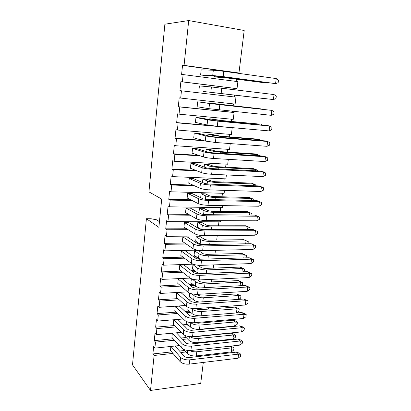 <?xml version="1.0" encoding="UTF-8"?>
<svg xmlns="http://www.w3.org/2000/svg" width="411" height="411" viewBox="0 0 411 411"><rect width="100%" height="100%" fill="white"/><g stroke="black" fill="none" stroke-linecap="round" stroke-linejoin="round"><path stroke-width="0.62" d="M183.136 74.458L182.376 81.815L180.855 81.702L179.936 90.636L181.446 90.8L180.696 98.075L179.196 97.869L178.287 106.701L179.777 106.958L179.037 114.15L177.552 113.852L176.658 122.581L178.127 122.93L177.393 130.035L175.929 129.65L175.045 138.281L176.499 138.713L175.774 145.741L174.326 145.268L173.447 153.801L174.886 154.32L174.172 161.266L172.738 160.706L171.875 169.147L173.293 169.748L172.584 176.617L171.171 175.975L170.313 184.318L171.721 185.007L171.017 191.793L169.62 191.074L168.772 199.32L170.159 200.085L169.471 206.805L168.089 206.003L167.251 214.162L168.623 215.004L167.935 221.642L166.573 220.764L165.741 228.835L167.097 229.754L166.419 236.32L165.073 235.364L164.251 243.343L165.592 244.34L164.924 250.833L163.588 249.806L162.777 257.697L164.102 258.766L163.439 265.187L162.119 264.088L161.318 271.897L162.628 273.032L161.975 279.388L160.67 278.221L159.879 285.943L161.174 287.15L160.521 293.433L159.232 292.195L158.451 299.835L159.73 301.109L159.088 307.325L157.814 306.02L157.038 313.583L158.302 314.924L157.67 321.073L156.411 319.701L155.641 327.182L156.894 328.584L156.262 334.672L155.019 333.234L154.259 340.637L155.497 342.106L154.875 348.127L153.642 346.627L152.892 353.948L154.115 355.479L150.503 390.45L132.506 364.86L146.393 218.719L158.882 227.35L161.708 199.104L148.941 191.875L164.878 24.198L188.7 20.55L184.071 65.364L182.535 65.344L181.605 74.381L237.887 81.64L237.024 88.632L235.272 88.483L235.118 89.757M234.465 95.08L234.234 96.97M181.446 90.8L235.971 97.171L235.118 104.086L180.696 98.075M233.386 103.896L233.145 105.858M232.477 111.309L232.364 112.254L234.08 112.532L233.237 119.37L179.037 114.15M231.511 119.205L231.239 121.44M231.455 127.564L232.21 127.723L231.378 134.489L177.393 130.035M229.657 134.346L229.348 136.848M230.258 143.588L229.533 149.44L175.774 145.741M227.822 149.321L227.483 152.08M228.316 159.355L227.715 164.225L174.172 161.266M226.009 164.133L225.639 167.149M226.394 174.947L225.911 178.857L172.584 176.617M224.211 178.785L223.81 182.047M224.498 190.355L224.129 193.329L171.017 191.793M222.438 193.278L222.007 196.787M222.618 205.592L222.366 207.647L169.471 206.805M220.681 207.617L220.219 211.362M220.764 220.656L220.625 221.812L167.935 221.642M218.94 221.806L218.457 225.778M218.929 235.549L218.899 235.827L166.419 236.32M217.224 235.842L216.705 240.045M215.446 250.314L214.979 254.152M213.663 264.9L213.268 268.111M211.896 279.326L211.578 281.925M210.144 293.588L209.903 295.591M208.418 307.7L208.243 309.113M206.707 321.654L206.605 322.491M207.478 328.574L207.442 328.851M205.017 335.458L205.053 335.73M205.839 341.86L205.772 342.42M204.221 355.012L204.118 355.849M203.306 362.43L200.717 383.437L150.503 390.45M188.7 20.55L244.185 30.481L238.95 73.004L237.152 73.143M236.412 79.2L236.14 81.414M182.376 81.815L237.024 88.632M180.855 81.702L235.272 88.483M178.287 106.701L232.364 112.254M179.777 106.958L234.08 112.532M176.658 122.581L211.819 125.704M178.127 122.93L232.21 127.723M175.045 138.281L202.782 140.367M176.499 138.713L204.354 140.803M173.447 153.801L198.662 155.353M174.886 154.32L200.208 155.872M171.875 169.147L195.574 170.293M173.293 169.748L197.1 170.889M170.313 184.318L193 185.12M171.721 185.007L194.501 185.798M168.772 199.32L190.719 199.813M170.159 200.085L192.199 200.568M167.251 214.162L188.623 214.362M168.623 215.004L190.088 215.194M165.741 228.835L186.661 228.768M199.047 228.732L200.106 228.732M167.097 229.754L188.104 229.672M164.251 243.343L184.791 243.029M196.273 242.85L198.174 242.824M165.592 244.34L186.214 244.006M197.748 243.815L199.654 243.785M164.924 250.833L197.326 250.124M162.777 257.697L182.993 257.142M193.74 256.844L196.314 256.772M164.102 258.766L184.4 258.185M195.194 257.877L197.778 257.8M163.439 265.187L193.036 264.181M161.318 271.897L181.256 271.106M191.392 270.7L194.516 270.577M162.628 273.032L182.648 272.221M192.826 271.805L195.965 271.676M161.975 279.388L190.036 278.093M159.879 285.943L179.566 284.926M189.188 284.427L192.769 284.242M161.174 287.15L180.943 286.107M190.606 285.594L194.198 285.409M160.521 293.433L187.652 291.856M158.451 299.835L177.917 298.602M187.097 298.016L191.064 297.764M159.73 301.109L179.278 299.845M188.495 299.254L192.476 298.997M159.088 307.325L185.438 305.486M157.038 313.583L176.304 312.134M185.104 311.476L189.394 311.153M158.302 314.924L177.65 313.444M186.486 312.771L190.796 312.442M157.67 321.073L183.332 318.982M155.641 327.182L174.721 325.527M183.188 324.798L187.76 324.402M156.894 328.584L176.057 326.904M184.554 326.159L189.142 325.753M156.262 334.672L181.323 332.345M154.259 340.637L173.17 338.782M181.343 337.986L186.152 337.513M195.718 336.578L204.991 335.674M155.497 342.106L174.49 340.221M182.69 339.409L187.524 338.926M154.875 348.127L179.391 345.569M152.892 353.948L171.644 351.903M179.55 351.045L184.575 350.496M154.115 355.479L172.949 353.403M180.886 352.525L185.926 351.97M146.393 218.719L150.996 218.744L156.642 219.818L159.447 221.688M184.071 65.364L238.95 73.004M182.535 65.344L237.178 72.942M203.044 91.442L273.382 99.57L203.044 91.442M210.822 92.192L211.418 86.962L199.412 85.925L198.862 90.944M216.782 93.071L265.085 98.681L216.782 93.071M197.676 101.8L197.131 106.757L208.942 108.674L209.533 103.505L197.676 101.8L217.465 104.404L271.902 110.384L274.142 111.854L273.803 114.315L271.229 115.327L208.942 108.674M216.422 104.286L216.453 104.009L261.16 108.9L211.588 103.31L211.444 103.618M195.96 117.489L195.42 122.396L207.087 124.959L207.673 119.848L195.96 117.489L200.321 117.906L215.559 120.711L267.16 125.54L269.765 126.018L272.005 127.4L271.666 129.835L269.097 130.904L217.285 126.305L207.087 124.959M214.521 120.603L214.619 119.76L224.504 121.034L259.146 124.071L222.212 120.587L209.702 118.794L209.595 119.755M194.259 133.005L193.725 137.855L205.259 141.05L205.834 136L194.259 133.005L198.605 133.354L210.314 136.36L213.679 136.822L265.08 140.891L267.653 141.476L269.888 142.771L269.554 145.181L266.991 146.311L215.379 142.483L205.259 141.05M212.646 136.724L212.806 135.332L222.623 136.683L259.608 139.637L257.152 139.077L220.358 136.123L212.194 134.459L207.951 134.114L207.766 135.707M192.579 148.345L192.05 153.139L203.445 156.956L204.015 151.967L192.579 148.345L196.91 148.638L208.48 152.26L211.819 152.753L263.019 156.067L265.563 156.766L267.797 157.973L267.469 160.352L264.905 161.544L213.499 158.471C209.209 158.158 205.86 157.654 203.445 156.956M210.792 152.661L211.013 150.729C213.396 151.361 216.648 151.839 220.764 152.157L257.61 154.582L255.185 153.914L218.529 151.489L215.292 151.012L210.442 149.553L206.214 149.265L205.962 151.469M190.915 163.516L190.396 168.258L201.657 172.682L202.217 167.75L190.915 163.516L195.23 163.748L206.661 167.976L209.98 168.495L260.98 171.074L265.727 173.005L265.403 175.358L262.85 176.607L211.639 174.274C207.37 174.007 204.041 173.478 201.657 172.682M208.958 168.407L209.24 165.957C211.598 166.681 214.83 167.185 218.929 167.457L255.637 169.368L253.233 168.597L216.72 166.676L213.504 166.183L208.706 164.477L204.498 164.251L204.175 167.056M189.271 178.518L188.757 183.208L199.885 188.223L200.44 183.347L189.271 178.518L193.566 178.693L204.868 183.512L208.166 184.056L258.966 185.921L263.682 187.873L263.359 190.201L260.81 191.5L209.8 189.892C205.551 189.671 202.248 189.117 199.885 188.223M207.144 183.979L207.488 181.01C209.821 181.832 213.032 182.356 217.111 182.587L253.679 183.989L251.306 183.121L214.927 181.703L211.737 181.179L206.995 179.242L202.906 179.073L202.412 182.463M187.647 193.355L187.139 197.994L198.138 203.584L198.683 198.765L187.647 193.355L191.927 193.473L203.096 198.867L206.368 199.438L256.973 200.604L261.658 202.577L261.339 204.878L258.796 206.235L207.987 205.33C203.758 205.156 200.476 204.575 198.138 203.584M205.351 199.371L205.757 195.903C208.064 196.807 211.249 197.357 215.318 197.547L251.748 198.456L249.4 197.491L213.155 196.556L209.985 196.011L205.295 193.848L201.118 193.73L200.666 197.696M186.039 208.028L185.541 212.615L196.407 218.775L196.946 214.008L186.039 208.028L190.303 208.094L201.339 214.054L204.591 214.645L255 215.123L259.654 217.121L255 215.123M203.584 214.588L204.041 210.627C206.327 211.624 209.492 212.194 213.54 212.343L249.831 212.764L247.509 211.706L211.403 211.249L208.254 210.684L203.62 208.295L199.458 208.228L198.939 212.754M184.452 222.541L183.953 227.083L194.696 233.792L195.23 229.081L184.452 222.541L188.695 222.551L199.607 229.066L202.834 229.682L253.048 229.492L257.676 231.506L253.048 229.492M201.832 229.631L202.346 225.192C204.606 226.276 207.755 226.867 211.783 226.975L247.941 226.923L245.644 225.767L209.672 225.783L206.543 225.192L201.96 222.582L197.814 222.577L197.301 227.062L201.57 229.6M182.88 236.9L182.386 241.391L193.006 248.64L193.535 243.98L182.88 236.9L187.103 236.854L197.891 243.908L201.097 244.55L251.121 243.702L255.714 245.737L251.121 243.702M196.191 236.767L195.682 241.206L200.147 244.103L200.671 239.598L196.191 236.767L200.316 236.726L204.848 239.546L207.961 240.158L243.795 239.685L248.275 241.668L243.795 239.685M181.323 251.1L180.835 255.544L191.331 263.317L191.86 258.714L181.323 251.1L185.531 251.008L196.196 258.586L199.381 259.254L249.21 257.759L251.558 259.156L253.777 259.819L249.21 257.759M194.578 250.802L194.074 255.195L198.492 258.303L199.011 253.849L194.578 250.802L198.693 250.715L203.173 253.746L206.265 254.378L241.966 253.459L244.211 254.794L246.42 255.457L241.966 253.459M179.782 265.152L179.304 269.544L189.682 277.836L190.201 273.284L179.782 265.152L183.974 265.008L194.516 273.099L197.686 273.788L247.319 271.671L249.647 273.156L251.861 273.747L247.319 271.671M192.99 264.694L192.492 269.041L196.859 272.354L197.372 267.946L192.99 264.694L194.531 264.643M178.261 279.054L177.783 283.4L188.043 292.195L188.557 287.69L178.261 279.054L182.438 278.858L192.862 287.459L196.006 288.162L245.454 285.434L247.751 287.006L249.965 287.525L245.454 285.434M191.377 278.756L190.92 282.737L195.24 286.251L195.749 281.889L192.153 279.028M176.756 292.807L176.283 297.107L186.43 306.395L186.933 301.941L176.756 292.807L180.912 292.56L191.218 301.653L194.346 302.383L243.605 299.049L245.876 300.713L248.09 301.16L246.944 300.328L243.605 299.049M189.728 293.161L189.368 296.295L193.638 300.004L194.141 295.689L192.009 293.875M175.266 306.411L174.798 310.67L184.827 320.441L185.33 316.033L175.266 306.411L179.407 306.123L189.594 315.694L192.702 316.444L241.776 312.524L244.021 314.271L246.23 314.651L245.1 313.778L241.776 312.524M188.094 307.407L187.832 309.709L192.055 313.608L192.554 309.339L191.5 308.384M173.791 319.876L173.329 324.089L183.244 334.328L183.743 329.971L173.791 319.876L177.917 319.542L187.991 329.586L191.079 330.357L239.962 325.861L242.187 327.69L244.396 328.004L243.276 327.089L239.962 325.861M186.481 321.5L186.311 322.984L190.488 327.074L190.771 322.645M172.332 333.203L171.875 337.369L181.683 348.071L182.171 343.76L172.332 333.203L176.442 332.818L186.404 343.324L189.471 344.115L238.175 339.054L240.373 340.971L242.577 341.217L241.468 340.262L238.175 339.054M184.883 335.438L184.806 336.121L188.937 340.39L189.373 336.645M170.878 346.458L170.437 350.511L180.136 361.665L180.619 357.4L170.945 346.452M204.812 75.506L220.728 76.487L275.56 83.628L223.132 76.605L212.718 75.516L200.614 74.951L204.812 75.506M212.718 75.516L213.324 70.219L201.174 69.87L200.614 74.951M218.611 77.34L227.288 77.982L267.165 83.114L229.657 78.111L219.592 77.052L214.516 76.795L218.611 77.34M214.609 75.999L214.516 76.795M211.418 86.962L274.065 94.566L276.305 96.133L275.966 98.619L273.382 99.57L274.065 94.566M209.533 103.505L271.902 110.384L271.229 115.327M216.453 104.009L211.48 103.3M207.673 119.848L217.887 121.173L269.765 126.018L269.097 130.904M214.619 119.76L209.702 118.794M205.834 136L215.975 137.408L267.653 141.476L266.991 146.311M212.806 135.332L207.951 134.114M204.015 151.967C206.435 152.63 209.795 153.128 214.09 153.457L265.563 156.766L264.905 161.544M211.013 150.729L206.214 149.265M202.217 167.75C204.611 168.515 207.951 169.034 212.225 169.317L263.492 171.88L262.85 176.607M209.24 165.957L204.498 164.251M200.44 183.347C202.813 184.21 206.122 184.76 210.381 184.991L261.447 186.83L260.81 191.5M207.488 181.01L202.798 179.073M198.683 198.765C201.03 199.725 204.318 200.301 208.557 200.486L259.428 201.611L258.796 206.235M205.757 195.903L201.118 193.73M259.654 217.121L259.341 219.397L256.803 220.805L206.188 220.594C201.981 220.466 198.719 219.859 196.407 218.775M196.946 214.008C199.268 215.061 202.536 215.662 206.754 215.806L257.43 216.232L256.803 220.805M204.041 210.627L199.458 208.228M257.676 231.506L257.363 233.756L254.83 235.22L204.416 235.683C200.224 235.595 196.987 234.964 194.696 233.792M195.23 229.081C197.527 230.227 200.774 230.848 204.971 230.951L255.452 230.699L254.83 235.22M202.346 225.192L197.814 222.577M255.714 245.737L255.411 247.967L252.883 249.477L202.659 250.602C198.487 250.556 195.271 249.903 193.006 248.64M193.535 243.98C195.806 245.218 199.032 245.865 203.209 245.922L253.495 245.002L252.883 249.477M201.01 244.55L200.147 244.103M200.671 239.598C202.911 240.764 206.034 241.38 210.047 241.447L246.066 240.933L245.686 243.795M253.777 259.819L253.474 262.023L250.951 263.585L200.928 265.352C196.771 265.347 193.576 264.674 191.331 263.317M191.86 258.714C194.105 260.04 197.311 260.708 201.472 260.723L251.558 259.156L250.951 263.585M200.46 259.218L198.492 258.303M199.011 253.849C201.226 255.097 204.334 255.734 208.331 255.76L244.211 254.794L243.795 257.923M251.861 273.747L251.563 275.925L249.045 277.538L199.212 279.937C195.076 279.973 191.896 279.275 189.682 277.836M190.201 273.284C192.425 274.692 195.605 275.385 199.746 275.36L249.647 273.156L249.045 277.538M198.04 265.249L201.518 267.792L204.586 268.445L240.158 267.083L242.377 268.506L244.581 269.107L240.158 267.083M200.018 273.69L196.859 272.354M197.372 267.946C199.566 269.272 202.649 269.935 206.63 269.924L242.377 268.506L241.925 271.902M249.965 287.525L249.667 289.683L247.16 291.342L197.511 294.358C193.396 294.435 190.242 293.716 188.043 292.195M188.557 287.69C190.761 289.185 193.925 289.899 198.045 289.832L247.751 287.006L247.16 291.342M197.655 279.942L199.88 281.684L202.931 282.362L238.365 280.574L240.563 282.08L242.762 282.609L238.365 280.574M199.695 287.962L195.24 286.251M195.749 281.889C197.917 283.297 200.984 283.975 204.945 283.929L240.563 282.08L240.075 285.727M248.09 301.16L247.797 303.297L245.29 304.998L195.836 308.62C191.737 308.738 188.603 307.998 186.43 306.395M186.933 301.941C189.117 303.513 192.256 304.253 196.36 304.145L245.876 300.713L245.29 304.998M196.997 294.379L198.256 295.432L201.287 296.131L236.592 293.922L238.77 295.514L240.964 295.977L236.592 293.922M199.587 302.028C196.864 301.669 194.886 300.996 193.638 300.004M194.141 295.689C196.294 297.174 199.34 297.872 203.286 297.785L238.77 295.514L238.246 299.413M246.23 314.651L245.942 316.768L243.44 318.515L194.177 322.727C190.093 322.882 186.979 322.121 184.827 320.441M185.33 316.033C187.488 317.688 190.612 318.443 194.696 318.299L244.021 314.271L243.44 318.515M196.155 308.599L196.648 309.036L199.664 309.75L234.84 307.13L236.993 308.805L239.187 309.206L238.103 308.368L234.84 307.13M200.542 315.818C196.807 315.818 193.977 315.083 192.055 313.608M192.554 309.339C194.68 310.896 197.712 311.615 201.637 311.497L236.993 308.805L236.438 312.951M244.396 328.004L244.108 330.095L241.611 331.888L192.533 336.681C188.474 336.871 185.376 336.09 183.244 334.328M183.743 329.971C185.88 331.703 188.983 332.484 193.047 332.304L242.187 327.69L241.611 331.888M190.981 322.846C193.088 324.479 196.098 325.219 200.008 325.06L235.231 321.962L237.424 322.296L237.147 324.346L234.681 326.077L199.499 329.303C195.595 329.473 192.589 328.728 190.488 327.074M234.681 326.077L235.231 321.962L233.104 320.21L198.056 323.231L195.235 322.635M242.577 341.217L242.29 343.288L239.803 345.122L190.91 350.48C186.866 350.706 183.789 349.905 181.683 348.071M182.171 343.76C184.287 345.569 187.37 346.365 191.418 346.149L240.373 340.971L239.803 345.122M190.01 336.701C192.261 338.094 195.055 338.69 198.4 338.484L233.489 334.986L235.678 335.258L235.405 337.287L232.945 339.06L197.897 342.682C194.007 342.882 191.017 342.116 188.937 340.39M232.945 339.06L233.489 334.986L231.383 333.151L196.468 336.568L194.85 336.455M175.035 346.026L184.837 356.918L187.884 357.724L236.397 352.114L238.575 354.107L240.774 354.292L239.68 353.296L236.397 352.114M240.774 354.292L240.497 356.342L238.015 358.217L189.307 364.131C185.279 364.393 182.222 363.571 180.136 361.665M180.619 357.4C182.715 359.281 185.777 360.098 189.81 359.846L238.575 354.107L238.015 358.217M189.466 350.557C191.696 351.59 194.141 351.991 196.802 351.765L231.768 347.876L233.951 348.086L233.684 350.095L231.229 351.908L196.304 355.921C192.43 356.152 189.466 355.371 187.406 353.573L183.496 349.319M231.229 351.908L231.768 347.876L229.939 346.201M213.324 70.219L223.759 71.283L276.254 78.573L278.494 80.227L278.149 82.745L275.56 83.628L276.254 78.573M263.651 109.408L263.98 109.444M261.566 125.016L261.632 124.528L262.588 125.114M259.5 140.449L259.608 139.637L261.268 140.588M257.461 155.707L257.61 154.582L259.824 155.861M255.442 170.796L255.637 169.368L257.856 170.478L257.8 170.914M253.448 185.715L253.679 183.989L255.899 185.022L255.791 185.803M251.475 200.476L251.748 198.456L253.962 199.412L253.813 200.527M249.523 215.071L249.831 212.764L252.046 213.648L247.509 211.706M247.592 229.513L247.941 226.923L250.15 227.735L245.644 225.767M246.42 255.457L246.127 257.62L245.721 257.867M244.581 269.107L244.293 271.239L243.338 271.841M242.762 282.609L242.48 284.725L241 285.681M240.964 295.977L240.682 298.067L238.709 299.383M239.187 309.206L238.909 311.276L236.453 312.951M237.424 322.296L236.351 321.417L233.104 320.21M235.678 335.258L234.619 334.338L231.383 333.151M233.951 348.086L232.903 347.131L230.247 346.17M268.049 82.817L267.165 83.114L267.222 82.709M252.046 213.648L251.851 215.097M250.15 227.735L249.914 229.502M248.275 241.668L247.992 243.754M187.406 353.573L187.765 350.46M219.592 77.052L219.674 76.354M221.776 88.108L221.159 93.369M219.818 104.738L219.207 109.937M217.887 121.173L217.285 126.305M224.504 121.034L224.442 121.543M215.975 137.408L215.379 142.483M222.623 136.683L222.521 137.526M214.09 153.457L213.499 158.471M220.764 152.157L220.625 153.324M212.225 169.317L211.639 174.274M218.929 167.457L218.75 168.936M210.381 184.991L209.8 189.892M217.111 182.587L216.9 184.375M208.557 200.486L207.987 205.33M215.318 197.547L215.066 199.638M206.754 215.806L206.188 220.594M213.54 212.343L213.252 214.727M204.971 230.951L204.416 235.683M211.783 226.975L211.465 229.651M203.209 245.922L202.659 250.602M210.047 241.447L209.692 244.406M201.472 260.723L200.928 265.352M208.331 255.76L207.94 258.997M199.746 275.36L199.212 279.937M206.63 269.924L206.209 273.423M198.045 289.832L197.511 294.358M204.945 283.929L204.493 287.695M196.36 304.145L195.836 308.62M203.286 297.785L202.803 301.813M194.696 318.299L194.177 322.727M201.637 311.497L201.123 315.771M193.047 332.304L192.533 336.681M200.008 325.06L199.499 329.303M191.418 346.149L190.91 350.48M198.4 338.484L197.897 342.682M189.81 359.846L189.307 364.131M196.802 351.765L196.304 355.921M223.759 71.283L223.132 76.605M229.708 77.689L229.657 78.111"/></g></svg>
